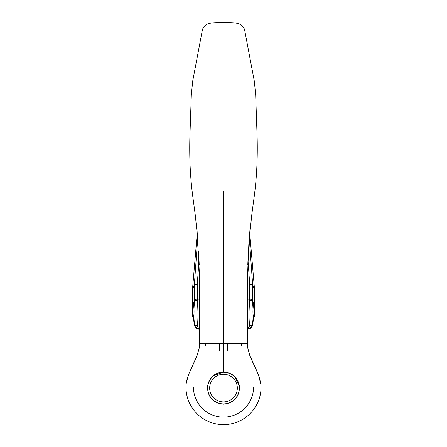 <?xml version="1.0" encoding="UTF-8"?>
<svg xmlns="http://www.w3.org/2000/svg" width="447" height="447" viewBox="0 0 447 447"><rect width="100%" height="100%" fill="white"/><g stroke="black" fill="none" stroke-linecap="round" stroke-linejoin="round"><path stroke-width="0.67" d="M252.594 323.606L253.829 314.934M247.28 328.159L248.582 328.159C250.678 328.104 252.03 326.975 252.633 324.762L252.594 323.578M252.745 324.751L252.823 324.248L252.639 324.751M252.823 324.248L253.645 316.906M247.364 287.225L247.655 299.199L249.728 299.199L249.733 300.004C248.85 310.609 248.823 319.231 249.649 325.863L247.694 329.176C250.482 328.579 251.935 327.78 252.052 326.768L250.18 328.456L248.001 328.975M247.252 299.222A1.978 0.676 178.6 0 1 247.655 299.199L247.241 320.337M254.337 310.687L254.539 289.494L249.711 232.982M254.337 310.659L254.539 308.721M254.539 289.494L252.672 285.013L249.27 237.988M253.393 316.431C252.734 313.274 252.818 309.022 253.639 303.669L252.672 300.937L249.733 300.004M253.639 303.669L254.27 301.094M254.337 301.177L254.539 301.569M252.767 324.757L252.041 326.768M248.012 260.534L249.728 284.219L252.672 285.013L252.672 300.937C251.773 310.263 251.745 317.834 252.589 323.639C252.237 324.98 251.264 325.718 249.666 325.857M199.72 328.159L198.418 328.159L199.301 329.188C195.194 328.433 195.574 327.271 194.953 326.774M199.636 287.225L199.345 299.199L199.759 320.337M199.748 299.222A1.978 0.676 1.4 0 0 199.345 299.199L197.272 299.199L197.267 300.004C198.15 310.609 198.177 319.231 197.35 325.863L198.418 328.159C196.149 327.975 194.803 326.841 194.367 324.762L194.406 323.567M194.233 324.757L193.355 316.906M192.461 301.094L192.461 289.494L197.289 232.982M193.171 314.934L194.406 323.606M194.177 324.248L194.361 324.751M192.461 289.494L194.328 285.013L197.73 237.988M192.461 301.569L192.797 301.094L193.361 303.669L194.328 300.937L197.267 300.004M193.361 303.669C194.182 309.022 194.266 313.274 193.607 316.431M194.255 324.751L194.277 324.885C193.73 325.092 194.59 326.276 196.859 328.433L198.982 328.981M198.988 260.534L197.272 284.219L194.328 285.013L194.328 300.937C195.227 310.263 195.255 317.834 194.411 323.639C194.775 324.935 195.747 325.673 197.334 325.857M207.687 388.08A15.813 15.813 0 0 1 231.406 374.379A15.813 15.813 0 0 1 231.406 401.775A15.813 15.813 0 0 1 207.687 388.08M209.66 388.08A13.84 13.84 0 0 0 230.417 400.059A13.84 13.84 0 0 0 230.417 376.095A13.84 13.84 0 0 0 209.66 388.08M254.203 301.094L254.337 316.906L253.578 316.906M192.73 301.094L192.266 301.094L192.266 316.906L193.422 316.906M219.544 350.521L219.544 343.642M261.014 388.996L261.059 387.091A37.559 37.559 0 0 1 223.5 424.65A37.559 37.559 0 0 1 185.941 387.091A37.559 37.559 0 0 0 186.058 390.063A37.559 37.559 0 0 1 185.941 387.091L186.058 390.063L185.941 387.091L207.419 387.091C208.827 377.816 214.186 372.776 223.5 371.965L212.537 376.268M199.731 343.609L223.5 343.642L223.5 190.992M197.904 240.168L195.166 214.236L192.83 196.82C190.333 178.325 189.344 158.573 189.858 137.575L191.294 95.479L192.623 81.522L202.457 29.552C205.642 21.138 215.057 23.21 223.5 22.35C231.943 23.21 241.358 21.138 244.543 29.552L254.377 81.522L255.706 95.479L257.142 137.57C257.656 158.573 256.667 178.319 254.17 196.814L252.002 212.906M199.2 264.49L198.597 251.058M199.574 332.043L199.708 330.462M249.331 354.18C249.493 355.002 252.08 361.17 254.851 366.68L259.232 376.944L260.875 384.012L261.059 387.091L239.581 387.091C238.184 377.832 232.826 372.787 223.5 371.965L223.5 343.642L247.459 343.631L247.252 330.83L247.347 340.133M219.544 424.443L223.5 424.65A37.559 37.559 0 0 0 261.059 387.091L260.942 390.063M239.547 386.638L234.541 376.34M234.513 376.318L233.641 375.558M239.581 387.091C239.111 397.372 233.747 403.077 223.5 404.189C213.253 403.077 207.894 397.377 207.419 387.091L207.419 387.096M205.352 345.687L205.363 343.659M241.637 343.642L241.648 345.71M227.456 343.642L227.456 350.521M249.091 240.235L251.907 213.688M247.8 264.49L248.409 250.912M247.426 332.043L247.292 330.462M197.669 354.18L190.74 369.652C188.131 375.184 186.589 379.967 186.125 384.012L185.941 387.091A37.559 37.559 0 0 0 223.5 424.65L227.456 424.443M249.728 284.219L249.728 299.199A2.967 1.017 0 0 1 252.672 300.093M197.272 284.219L197.272 299.199A2.967 1.017 180 0 0 194.328 300.093M199.653 331.026A1.978 1.676 -173.9 0 1 199.658 330.774L199.708 330.272M193.434 387.091A30.066 30.066 0 0 0 223.5 417.157A30.066 30.066 0 0 0 253.566 387.091M247.347 331.026A1.978 1.676 -6.1 0 0 247.342 330.774L247.431 332.043M247.286 329.193L247.688 329.193M252.723 324.885C253.259 325.098 252.404 326.276 250.164 328.422M199.714 329.193L199.306 329.193M199.602 339.34L199.569 332.054M199.541 343.654L199.653 340.133M199.692 333.987L199.384 273.53L196.993 229.283M185.941 386.823L186.287 382.777L188.69 374.251L196.641 356.795L199.261 348.006M186.092 384.275L185.952 386.186M199.552 343.642L198.909 350.392L199.636 343.989M261.042 386.046L260.914 384.336M261.065 387.091L260.959 384.794L258.31 374.251L249.851 355.51L247.744 348.012M247.364 343.989L248.091 350.392L247.448 343.642M199.569 332.043L199.658 330.791M195.166 214.23L195.115 213.873M250.007 229.289L248.862 243.587L247.616 273.676L247.308 333.987M247.431 332.054L247.398 339.346M247.342 330.791L247.292 330.272M251.885 213.873L251.834 214.23"/></g></svg>
